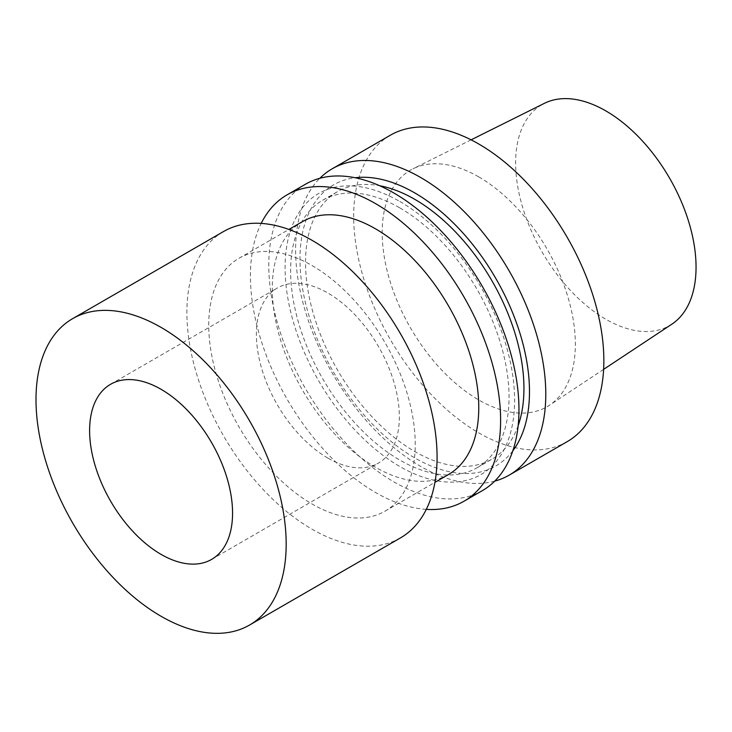 <?xml version="1.0" encoding="UTF-8"?>
<svg xmlns="http://www.w3.org/2000/svg" width="732" height="732" viewBox="0 0 732 732"><rect width="100%" height="100%" fill="white"/><g stroke="black" fill="none" stroke-linecap="round" stroke-linejoin="round"><path stroke-width="0.55" stroke-dasharray="3.66 2.75" d="M327.872 458.095A101.089 58.359 60 0 1 261.827 369.02A101.089 58.359 60 0 1 277.327 288.015A101.089 58.359 60 0 1 327.872 293.02A101.089 58.359 60 0 1 393.908 382.104A101.089 58.359 60 0 1 378.407 463.1A101.089 58.359 60 0 1 327.872 458.095M400.431 537.928A176.897 102.132 60 0 1 311.988 529.172A176.897 102.132 60 0 1 196.414 373.283A176.897 102.132 60 0 1 223.535 231.532M311.988 265.515A146.016 84.299 60 0 1 407.376 394.182A146.016 84.299 60 0 1 384.986 511.183A146.016 84.299 60 0 1 311.988 503.945A146.016 84.299 60 0 1 216.599 375.278A146.016 84.299 60 0 1 238.98 258.277A146.016 84.299 60 0 1 311.988 265.515M448.524 474.501A146.016 84.299 60 0 1 375.525 467.263A146.016 84.299 60 0 1 280.136 338.596A146.016 84.299 60 0 1 302.517 221.595M426.298 509.371A176.897 102.132 60 0 1 375.525 492.49A176.897 102.132 60 0 1 261.205 223.406M482.324 490.65A176.897 102.132 60 0 1 393.88 481.885A176.897 102.132 60 0 1 278.306 326.005A176.897 102.132 60 0 1 305.427 184.254M399.846 201.501A162.284 93.696 60 0 1 514.596 400.258A162.284 93.696 60 0 1 399.846 466.513A162.284 93.696 60 0 1 285.087 267.756A162.284 93.696 60 0 1 399.846 201.501M399.846 207.906A154.434 89.167 60 0 1 500.734 343.994A154.434 89.167 60 0 1 477.063 467.748A154.434 89.167 60 0 1 399.846 460.099A154.434 89.167 60 0 1 298.949 324.011A154.434 89.167 60 0 1 322.629 200.257A154.434 89.167 60 0 1 399.846 207.906M518.155 425.612A154.434 89.167 60 0 1 491.95 459.156A154.434 89.167 60 0 1 414.733 451.507A154.434 89.167 60 0 1 313.845 315.41A154.434 89.167 60 0 1 337.516 191.665A154.434 89.167 60 0 1 379.67 185.745M512.83 450.793A162.284 93.696 60 0 1 414.733 457.912A162.284 93.696 60 0 1 304.219 297.302A162.284 93.696 60 0 1 355.194 177.757M494.713 481.134A176.897 102.132 60 0 1 420.699 466.403A176.897 102.132 60 0 1 309.105 322.794A176.897 102.132 60 0 1 319.866 178.279M567.218 441.643A176.897 102.132 60 0 1 478.765 432.877A176.897 102.132 60 0 1 363.2 276.989A176.897 102.132 60 0 1 390.321 135.237M671.848 324.185A127.578 73.657 60 0 1 605.84 319.243A127.578 73.657 60 0 1 521.898 204.759A127.578 73.657 60 0 1 544.352 103.349M478.765 176.915A136.582 78.855 60 0 1 567.327 295.069A136.582 78.855 60 0 1 549.43 405.253A136.582 78.855 60 0 1 478.765 399.956A136.582 78.855 60 0 1 388.902 277.401A136.582 78.855 60 0 1 412.94 168.836A136.582 78.855 60 0 1 478.765 176.915M110.541 384.309L277.327 288.015M384.986 511.183L434.927 482.351M477.063 467.748L491.95 459.156M603.616 369.367L549.43 405.253M471.106 139.849L412.94 168.836M322.629 200.257L337.516 191.665M238.98 258.277L288.911 229.445M211.63 559.394L378.407 463.1"/><path stroke-width="1.1" d="M161.086 554.389A101.089 58.359 60 0 1 95.05 465.305A101.089 58.359 60 0 1 110.541 384.309A101.089 58.359 60 0 1 161.086 389.314A101.089 58.359 60 0 1 227.121 478.389A101.089 58.359 60 0 1 211.63 559.394A101.089 58.359 60 0 1 161.086 554.389M161.086 327.414A176.897 102.132 60 0 1 276.65 483.294A176.897 102.132 60 0 1 249.539 625.055A176.897 102.132 60 0 1 161.086 616.289A176.897 102.132 60 0 1 45.521 460.401A176.897 102.132 60 0 1 72.633 318.649A176.897 102.132 60 0 1 161.086 327.414M72.633 318.649L223.535 231.532A176.897 102.132 60 0 1 311.988 240.288A176.897 102.132 60 0 1 427.552 396.177A176.897 102.132 60 0 1 400.431 537.928L249.539 625.055M288.911 229.445L302.517 221.595A146.016 84.299 60 0 1 375.525 228.832A146.016 84.299 60 0 1 470.905 357.5A146.016 84.299 60 0 1 448.524 474.501L434.927 482.351M261.205 223.406A176.897 102.132 60 0 1 287.072 194.849A176.897 102.132 60 0 1 375.525 203.606A176.897 102.132 60 0 1 491.09 359.494A176.897 102.132 60 0 1 463.969 501.246A176.897 102.132 60 0 1 426.298 509.371M287.072 194.849L305.427 184.254A176.897 102.132 60 0 1 393.88 193.01A176.897 102.132 60 0 1 509.445 348.899A176.897 102.132 60 0 1 482.324 490.65L463.969 501.246M379.67 185.745A154.434 89.167 60 0 1 414.733 199.305A154.434 89.167 60 0 1 518.155 425.612M355.194 177.757A162.284 93.696 60 0 1 414.733 192.9A162.284 93.696 60 0 1 514.733 318.155A162.284 93.696 60 0 1 512.83 450.793M319.866 178.279A176.897 102.132 60 0 1 332.255 168.763A176.897 102.132 60 0 1 420.699 177.519A176.897 102.132 60 0 1 536.263 333.408A176.897 102.132 60 0 1 509.152 475.159A176.897 102.132 60 0 1 494.713 481.134M332.255 168.763L390.321 135.237A176.897 102.132 60 0 1 478.765 144.003A176.897 102.132 60 0 1 594.329 299.882A176.897 102.132 60 0 1 567.218 441.643L509.152 475.159M471.106 139.849L544.352 103.349A127.578 73.657 60 0 1 605.84 110.907A127.578 73.657 60 0 1 688.565 221.274A127.578 73.657 60 0 1 671.848 324.185L603.616 369.367"/></g></svg>
